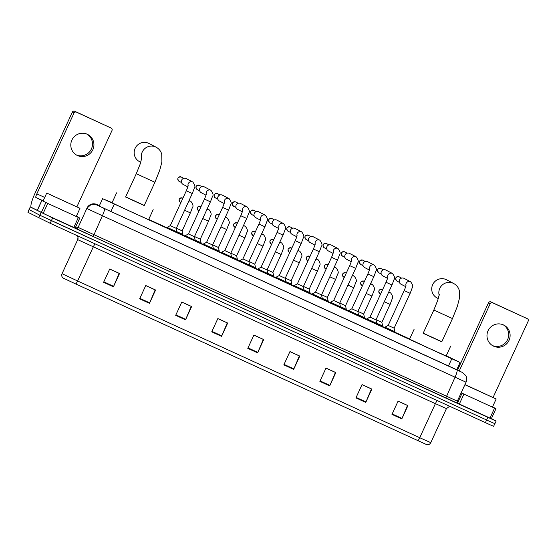 <?xml version="1.0" encoding="UTF-8"?>
<svg xmlns="http://www.w3.org/2000/svg" width="556" height="556" viewBox="0 0 556 556"><rect width="100%" height="100%" fill="white"/><g stroke="black" fill="none" stroke-linecap="round" stroke-linejoin="round"><path stroke-width="0.83" d="M182.618 235.098L176.801 232.491M200.779 243.41L194.954 240.811M218.932 251.729L213.108 249.13M237.085 260.048L231.268 257.442M255.239 268.36L249.422 265.761M273.392 276.68L267.575 274.073M291.552 284.992L285.728 282.392M309.706 293.311L303.882 290.712M327.859 301.63L322.042 299.024M346.013 309.942L340.196 307.343M364.166 318.261L358.349 315.662M382.326 326.574L376.502 323.974M231.213 257.56L221.239 252.966M249.366 265.872L239.393 261.285M267.519 274.191L257.546 269.604M285.68 282.511L275.7 277.917M213.059 249.241L203.079 244.654M176.745 232.61L166.772 228.023M194.906 240.922L184.926 236.335M303.833 290.823L293.86 286.236M321.987 299.142L312.013 294.555M340.14 307.454L330.167 302.867M358.293 315.773L348.32 311.186M376.454 324.092L366.473 319.498M394.607 332.405L384.634 327.818M99.211 206.061L102.603 198.68L451.799 358.766L460.083 362.47L446.253 355.75M112.103 202.655L102.603 198.68M409.654 338.958L394.739 332.127M384.752 327.553L382.375 326.462M366.599 319.234L364.222 318.143M348.445 310.922L346.068 309.831M330.292 302.603L327.915 301.512M312.131 294.284L309.755 293.2M293.978 285.972L291.601 284.88M275.825 277.652L273.448 276.561M257.671 269.333L255.294 268.249M239.511 261.021L237.134 259.93M221.357 252.702L218.981 251.618M203.204 244.39L200.827 243.299M185.051 236.071L182.674 234.98M166.897 227.751L148.702 219.418M99.378 205.692L97.752 205.352L109.275 210.738L456.74 369.726M491.414 418.578L496.112 421.038L487.827 417.334L52.639 217.98L31.087 207.263M75.421 227.522L76.624 228.078M494.743 423.616L493.665 426.362L491.302 425.34L50.193 223.297L27.946 212.322L29.023 209.577L39.886 215.248L29.169 209.661L30.392 206.999M50.193 223.297L51.416 220.635L39.886 215.248L486.604 419.995L51.416 220.635L52.639 217.98M494.889 423.7L486.604 419.995L494.889 423.7L496.112 421.038M96.73 204.469A7.318 7.318 -155.3 0 0 87.021 208.055L91.671 204.073L94.805 203.885L96.897 204.525L99.399 205.637L96.73 204.469L96.64 204.921L104.326 208.507L462.064 372.298A7.318 6.88 116.1 0 1 462.224 372.374L465.768 375.55C466.929 377.726 467.026 379.95 466.046 382.215L102.394 215.749L87.028 208.563L87.021 208.055L78.118 227.404L457.331 401.168L458.019 403.475M96.542 204.858A7.318 7.318 -155.3 0 0 86.833 208.451L78.118 227.404A1.828 1.828 24.7 0 1 75.692 228.301L75.873 227.911L77.027 228.377M62.057 273.691L77.715 239.643L62.057 273.691L77.618 280.988A3.663 0.632 114.6 0 1 75.741 283.97L62.981 277.986A3.663 3.663 -155.3 0 1 62.057 273.691C61.424 275.352 61.73 276.784 62.988 277.993M398.068 401.147L407.499 405.47L402.009 418.439A2.926 0.507 114.6 0 1 401.807 418.904L407.923 405.609L398.089 401.105L391.973 414.401L401.807 418.904M362.025 384.641L371.457 388.957L365.966 401.925A2.926 0.507 114.6 0 1 365.758 402.391L371.874 389.096L362.046 384.592L355.923 397.887L365.758 402.391M325.976 368.128L335.407 372.444L329.916 385.419A2.926 0.507 114.6 0 1 329.708 385.885L335.831 372.583L325.997 368.079L319.881 381.381L329.708 385.885M289.926 351.614L299.357 355.93L293.867 368.906A2.926 0.507 114.6 0 1 293.665 369.372L299.781 356.069L289.947 351.566L283.831 364.868L293.665 369.372M109.692 269.048L119.123 273.371L113.632 286.34A2.926 0.507 114.6 0 1 113.424 286.806L119.54 273.503L109.713 269L103.597 282.302L113.424 286.806M145.735 285.562L155.173 289.885L149.675 302.853A2.926 0.507 114.6 0 1 149.474 303.319L155.59 290.017L145.762 285.513L139.639 298.815L149.474 303.319M181.784 302.075L191.215 306.398L185.725 319.366A2.926 0.507 114.6 0 1 185.523 319.832L191.639 306.53L181.805 302.026L175.689 315.328L185.523 319.832M217.834 318.588L227.265 322.904L221.774 335.88A2.926 0.507 114.6 0 1 221.566 336.345L227.682 323.043L217.855 318.539L211.739 331.842L221.566 336.345M253.877 335.101L263.315 339.417L257.824 352.393A2.926 0.507 114.6 0 1 257.616 352.858L263.732 339.556L253.904 335.053L247.781 348.355L257.616 352.858M417.862 440.693A3.663 0.632 -65.4 0 0 419.738 437.711L430.782 442.652C429.934 444.216 428.648 444.911 426.918 444.744L75.741 283.97M27.946 212.322L30.246 206.915M79.73 208.201L46.718 193.05L79.73 208.201M52.66 195.802L74.184 205.685L52.66 195.802M87.257 134.26A11.711 11.537 117.5 0 0 72.002 139.834A11.711 11.537 117.5 0 0 77.472 155.541A11.711 11.537 117.5 0 0 92.727 149.967A11.711 11.537 117.5 0 0 87.257 134.26M78.382 217.459L79.765 218.077L75.171 228.057L73.795 227.439L78.382 217.459L47.74 203.426L43.153 213.4L31.282 207.444A14.644 2.544 114.6 0 1 35.146 192.967L72.308 112.166A1.828 1.8 -62.5 0 1 74.712 111.256L76.401 112.138A1.828 1.8 117.5 0 0 74.004 113.049L36.835 193.849A3.663 0.632 -65.4 0 0 35.869 197.47L47.74 203.426M73.795 227.439L43.153 213.4M76.895 206.825L112.013 130.465A1.828 1.8 117.5 0 0 111.137 128.054L74.712 111.256M111.137 128.054L76.401 112.138M79.765 218.077L76.367 216.18M75.22 227.953L79.807 217.973M87.049 134.17A11.711 11.537 -62.5 0 1 91.156 149.488A11.711 11.537 -62.5 0 1 76.248 154.888M141.599 159.009A10.251 10.091 -62.5 0 1 156.132 147.187L149.022 143.483A10.251 10.091 117.5 0 0 135.219 148.132A10.251 10.091 117.5 0 0 139.542 161.657L140.751 162.282M141.752 158.043L140.202 163.978L136.289 173.708L125.586 196.984L144.206 205.553L154.909 182.278L159.732 170.219L161.886 161.998L161.733 154.193C160.892 151.162 159.023 148.827 156.132 147.187M144.268 205.414L125.649 196.852M153.185 209.681L148.598 219.655L131.828 212.135L112.02 202.829L116.607 192.856M439.157 295.312A10.251 10.091 -62.5 0 1 453.682 283.497L446.572 279.786A10.251 10.091 117.5 0 0 432.77 284.443A10.251 10.091 117.5 0 0 437.099 297.967L438.302 298.593M439.303 294.346L437.76 300.289L433.847 310.019L423.144 333.294L441.763 341.857L452.466 318.581L457.289 306.523L459.444 298.301L459.291 290.503C458.45 287.473 456.58 285.131 453.682 283.497M441.825 341.718L423.206 333.155M450.742 345.985L446.155 355.965L429.385 348.445L409.577 339.139L414.164 329.166M176.231 228.356L170.289 225.632L186.316 190.784C188.852 184.696 187.845 186.177 188.15 185.516M192.258 193.509L176.273 228.384L177.044 231.956L167.071 227.369L166.758 228.05M187.838 186.858L183.091 184.383A3.294 3.246 -62.5 0 1 181.666 180.116A3.294 3.246 -62.5 0 1 186.142 178.545L192.765 182A3.294 3.246 -62.5 0 1 192.8 182.02L192.765 182A3.294 3.246 -62.5 0 0 188.102 185.829M194.385 236.675L188.442 233.944L204.469 199.097C207.006 193.015 205.998 194.496 206.304 193.829M210.411 201.828L194.433 236.696L195.205 240.275L185.224 235.688L184.912 236.369M205.991 195.177L201.251 192.703A3.294 3.246 -62.5 0 1 199.819 188.428A3.294 3.246 -62.5 0 1 204.295 186.865L210.919 190.312A3.294 3.246 -62.5 0 1 210.953 190.333L210.919 190.312A3.294 3.246 -62.5 0 0 206.255 194.141M212.538 244.987L206.603 242.263L222.629 207.416C225.159 201.328 224.158 202.808 224.457 202.148M228.572 210.14L212.587 245.015L213.358 248.595L203.378 244.001L203.065 244.689M224.151 203.496L219.405 201.022A3.294 3.246 -62.5 0 1 217.973 196.748A3.294 3.246 -62.5 0 1 222.449 195.177L229.072 198.631A3.294 3.246 -62.5 0 1 229.107 198.652L229.072 198.631A3.294 3.246 -62.5 0 0 224.409 202.46M230.698 253.307L224.756 250.575L240.783 215.728C243.32 209.647 242.312 211.127 242.611 210.467M246.725 218.459L230.74 253.334L231.511 256.907L221.538 252.32L221.225 253.001M242.305 211.808L237.558 209.334A3.294 3.246 -62.5 0 1 236.133 205.067A3.294 3.246 -62.5 0 1 240.602 203.496L247.225 206.95A3.294 3.246 -62.5 0 1 247.267 206.964L247.225 206.95A3.294 3.246 -62.5 0 0 242.569 210.78M248.852 261.619L242.909 258.894L258.936 224.047C261.473 217.966 260.465 219.446 260.771 218.779M264.878 226.772L248.893 261.647L249.665 265.226L239.692 260.639L239.379 261.32M260.458 220.127L255.711 217.653A3.294 3.246 -62.5 0 1 254.287 213.379A3.294 3.246 -62.5 0 1 258.755 211.808L265.386 215.262A3.294 3.246 -62.5 0 1 265.42 215.283L265.386 215.262A3.294 3.246 -62.5 0 0 260.722 219.092M267.005 269.938L261.063 267.214L277.09 232.366C279.626 226.278 278.619 227.758 278.924 227.098M283.032 235.091L267.047 269.966L267.818 273.545L257.845 268.951L257.532 269.632M278.612 228.446L273.865 225.972A3.294 3.246 -62.5 0 1 272.44 221.698A3.294 3.246 -62.5 0 1 276.916 220.127L283.539 223.581A3.294 3.246 -62.5 0 1 283.574 223.602L283.539 223.581A3.294 3.246 -62.5 0 0 278.876 227.411M285.159 278.257L279.216 275.526L295.25 240.678C297.78 234.597 296.772 236.078 297.078 235.41M301.192 243.41L285.207 278.278L285.979 281.857L275.998 277.27L275.686 277.951M296.765 236.759L292.025 234.285A3.294 3.246 -62.5 0 1 290.593 230.01A3.294 3.246 -62.5 0 1 295.069 228.446L301.693 231.894A3.294 3.246 -62.5 0 1 301.727 231.915L301.693 231.894A3.294 3.246 -62.5 0 0 297.029 235.723M303.319 286.569L297.377 283.845L313.403 248.998C315.933 242.916 314.932 244.397 315.231 243.73M319.346 251.722L303.361 286.597L304.132 290.176L294.152 285.589L293.839 286.27M314.925 245.078L310.178 242.604A3.294 3.246 -62.5 0 1 308.754 238.329A3.294 3.246 -62.5 0 1 313.223 236.759L319.846 240.213A3.294 3.246 -62.5 0 1 319.881 240.234L319.846 240.213A3.294 3.246 -62.5 0 0 315.183 244.042M321.472 294.888L315.53 292.157L331.557 257.31C334.093 251.229 333.086 252.709 333.385 252.049M337.499 260.041L321.514 294.916L322.285 298.489L312.312 293.902L311.999 294.583M333.079 253.39L328.332 250.916A3.294 3.246 -62.5 0 1 326.907 246.649A3.294 3.246 -62.5 0 1 331.376 245.078L337.999 248.532A3.294 3.246 -62.5 0 1 338.041 248.546M339.626 303.208L333.683 300.476L349.71 265.629C352.247 259.548 351.239 261.028 351.545 260.361M355.652 268.36L339.667 303.228L340.439 306.808L330.466 302.221L330.153 302.902M351.232 261.709L346.485 259.235A3.294 3.246 -62.5 0 1 345.061 254.961A3.294 3.246 -62.5 0 1 349.529 253.39L356.16 256.844A3.294 3.246 -62.5 0 1 356.194 256.865L356.16 256.844A3.294 3.246 -62.5 0 0 351.496 260.674M357.779 311.52L351.837 308.795L367.863 273.948C370.4 267.86 369.392 269.34 369.698 268.68M373.806 276.673L357.821 311.548L358.592 315.127L348.619 310.533L348.306 311.214M369.386 270.028L364.639 267.554A3.294 3.246 -62.5 0 1 363.214 263.28A3.294 3.246 -62.5 0 1 367.69 261.709L374.313 265.163A3.294 3.246 -62.5 0 1 374.348 265.184L374.313 265.163A3.294 3.246 -62.5 0 0 369.65 268.993M375.932 319.839L369.99 317.108L386.024 282.26C388.554 276.179 387.553 277.659 387.852 276.992M391.966 284.992L375.981 319.86L376.753 323.439L366.772 318.852L366.46 319.533M387.539 278.341L382.799 275.866A3.294 3.246 -62.5 0 1 381.367 271.599A3.294 3.246 -62.5 0 1 385.843 270.028L392.466 273.482A3.294 3.246 -62.5 0 1 392.501 273.496M394.093 328.151L388.151 325.427L404.177 290.579C406.707 284.498 405.706 285.979 406.005 285.311M410.119 293.304L394.135 328.179L394.906 331.758L384.933 327.171L384.613 327.852M405.699 286.66L400.952 284.185A3.294 3.246 -62.5 0 1 399.528 279.911A3.294 3.246 -62.5 0 1 403.997 278.341L410.62 281.795A3.294 3.246 -62.5 0 1 410.655 281.816M182.104 230.844L176.349 228.217M190.36 212.885L182.146 230.872L182.917 234.444L177.01 231.782M200.257 239.163L194.51 236.529M208.521 221.205L200.299 239.184L201.07 242.763L195.163 240.095M218.411 247.476L212.663 244.849M226.674 229.524L218.459 247.503L219.231 251.083L213.316 248.414M236.571 255.795L230.816 253.161M244.828 237.836L236.613 255.816L237.384 259.395L231.47 256.726M254.724 264.107L248.97 261.48M262.981 246.155L254.766 264.135L255.538 267.714L249.63 265.045M272.878 272.426L267.123 269.799M281.134 254.467L272.92 272.454L273.691 276.026L267.784 273.364M291.031 280.745L285.284 278.111M299.295 262.786L291.08 280.766L291.851 284.345L285.937 281.677M309.185 289.057L303.437 286.43M317.448 271.106L309.233 289.085L310.005 292.664L304.09 289.996M327.345 297.377L321.59 294.75M335.602 279.418L327.387 297.397L328.158 300.977L322.244 298.315M345.498 305.689L339.744 303.062M353.755 287.737L345.54 305.717L346.312 309.296L340.404 306.627M363.652 314.008L357.897 311.381M371.908 296.056L363.693 314.036L364.465 317.615L358.557 314.946M381.805 322.327L376.058 319.693M390.069 304.368L381.854 322.348L382.625 325.927L376.711 323.258M503.444 324.912A11.711 11.537 117.5 0 0 488.189 330.479A11.711 11.537 117.5 0 0 493.652 346.193A11.711 11.537 117.5 0 0 508.907 340.62A11.711 11.537 117.5 0 0 503.444 324.912M494.569 408.111L495.945 408.729L491.358 418.703L489.982 418.084L494.569 408.111L463.926 394.072L459.339 404.052L457.859 403.364M489.982 418.084L459.339 404.052M457.553 370.087L488.495 302.818A1.828 1.8 -62.5 0 1 490.899 301.908L492.588 302.791A1.828 1.8 117.5 0 0 490.183 303.701L459.263 370.928M493.075 397.477L528.2 321.111A1.828 1.8 117.5 0 0 527.324 318.699L490.899 301.908M527.324 318.699L492.588 302.791M461.188 392.779L463.926 394.072M495.945 408.729L492.553 406.825M491.407 418.598L495.994 408.625M503.236 324.815A11.711 11.537 -62.5 0 1 507.343 340.133A11.711 11.537 -62.5 0 1 492.428 345.533M464.969 384.564L496.16 398.993L464.906 384.703M468.847 386.455L490.371 396.331L468.847 386.455M110.901 211.482L114.272 204.149M448.428 366.098L451.799 358.766M457.977 403.447L93.193 236.508L102.394 215.749A7.318 1.272 -65.4 0 0 104.326 208.507M93.193 236.508L75.692 228.301M41.116 212.594L38.663 217.91M487.827 417.334L485.381 422.65M456.935 370.032A7.318 1.272 -65.4 0 1 455.003 377.274L445.808 398.033M76.158 228.009L78.299 227.008A1.828 1.828 24.7 0 1 75.873 227.911M437.336 400.647A3.663 0.632 -65.4 0 0 435.397 403.663L77.715 239.643A3.663 3.663 24.7 0 0 77.055 235.605L77.972 237.349L77.715 239.643M450.096 406.485L449.304 406.505L446.447 408.604L435.397 403.663L419.738 437.711L77.618 280.988L93.276 246.94A3.663 0.632 -65.4 0 1 95.215 243.924M257.824 352.393L247.997 347.889M221.774 335.88L211.947 331.376M185.725 319.366L175.904 314.863M149.675 302.853L139.855 298.35M113.632 286.34L103.805 281.836M293.867 368.906L284.046 364.402M329.916 385.419L320.089 380.916M365.966 401.925L356.139 397.429M402.009 418.439L392.188 413.942M44.695 197.45L36.835 193.849M43.153 200.806L35.869 197.47M37.182 210.522L41.77 200.549M74.004 113.049L72.308 112.166M41.846 200.584L37.259 210.557M41.304 212.538L45.891 202.565M136.289 173.708L154.909 182.278M433.847 310.019L452.466 318.581M181.235 177.023L181.124 176.968C177.628 177.016 176.933 178.441 179.039 181.242A2.377 2.342 -62.5 0 1 178.031 178.101A2.377 2.342 -62.5 0 1 181.131 176.968L181.124 176.968A2.377 0.41 114.6 0 1 181.131 176.968A2.377 2.342 -62.5 0 1 181.235 177.023L183.723 178.316M192.8 182.02C194.927 184.926 195.441 186.934 194.35 188.039L192.3 193.537L186.316 190.784M199.389 185.336L199.284 185.287C195.788 185.336 195.086 186.76 197.192 189.554A2.377 2.342 -62.5 0 1 196.185 186.42A2.377 2.342 -62.5 0 1 199.284 185.287A2.377 0.41 114.6 0 1 199.284 185.287L199.284 185.287A2.377 2.342 -62.5 0 1 199.389 185.336L201.884 186.635M210.96 190.333C213.08 193.245 213.594 195.253 212.503 196.358L210.46 201.849L204.469 199.097M217.542 193.655L217.438 193.599C213.942 193.655 213.247 195.08 215.346 197.873A2.377 2.342 -62.5 0 1 214.338 194.732A2.377 2.342 -62.5 0 1 217.438 193.599L217.438 193.599A2.377 2.342 -62.5 0 1 217.542 193.655L220.037 194.954M229.114 198.652C231.233 201.564 231.755 203.565 230.657 204.671L228.613 210.168L222.629 207.416M235.584 201.918A2.377 0.41 114.6 0 1 235.591 201.918C232.095 201.967 231.4 203.392 233.499 206.193A2.377 2.342 -62.5 0 1 232.498 203.051A2.377 2.342 -62.5 0 1 235.591 201.918L235.591 201.918A2.377 2.342 -62.5 0 1 235.702 201.967L238.19 203.267M247.267 206.971C249.394 209.876 249.908 211.885 248.817 212.99L246.767 218.487L240.783 215.728M253.856 210.286L253.744 210.231C250.249 210.286 249.554 211.711 251.653 214.505A2.377 2.342 -62.5 0 1 250.652 211.363A2.377 2.342 -62.5 0 1 253.751 210.237L253.744 210.231A2.377 0.41 114.6 0 1 253.751 210.237A2.377 2.342 -62.5 0 1 253.856 210.286L256.344 211.586M265.42 215.283C267.547 218.195 268.061 220.204 266.97 221.309L264.92 226.799L258.936 224.047M272.009 218.605L271.898 218.55C268.402 218.598 267.707 220.023 269.813 222.824A2.377 2.342 -62.5 0 1 268.805 219.683A2.377 2.342 -62.5 0 1 272.009 218.605L274.497 219.898M283.574 223.602C285.701 226.507 286.215 228.516 285.124 229.621L283.08 235.118L277.09 232.366M290.051 226.862A2.377 0.41 114.6 0 1 290.058 226.869C286.562 226.917 285.86 228.342 287.966 231.136A2.377 2.342 -62.5 0 1 286.959 228.002A2.377 2.342 -62.5 0 1 290.058 226.869L290.058 226.869A2.377 2.342 -62.5 0 1 290.162 226.917L292.658 228.217M301.734 231.921C303.854 234.827 304.375 236.835 303.277 237.94L301.234 243.431L295.25 240.678M308.316 235.237L308.212 235.181C304.716 235.237 304.021 236.661 306.12 239.455A2.377 2.342 -62.5 0 1 305.112 236.314A2.377 2.342 -62.5 0 1 308.212 235.181A2.377 0.41 114.6 0 1 308.212 235.181L308.212 235.181A2.377 2.342 -62.5 0 1 308.316 235.237L310.811 236.536M319.888 240.234C322.014 243.146 322.529 245.147 321.431 246.252L319.387 251.75L313.403 248.998M326.476 243.556L326.365 243.5C322.869 243.549 322.174 244.974 324.273 247.774A2.377 2.342 -62.5 0 1 323.272 244.633A2.377 2.342 -62.5 0 1 326.365 243.5A2.377 0.41 114.6 0 1 326.365 243.5L326.365 243.5A2.377 2.342 -62.5 0 1 326.476 243.556L328.964 244.849M333.343 252.361A3.294 3.246 -62.5 0 1 337.999 248.532L338.041 248.553C340.168 251.458 340.682 253.466 339.591 254.572L337.541 260.069L331.557 257.31M344.63 251.868L344.518 251.812C341.023 251.868 340.328 253.293 342.426 256.087A2.377 2.342 -62.5 0 1 341.426 252.945A2.377 2.342 -62.5 0 1 344.63 251.868L347.118 253.168M356.194 256.865C358.321 259.777 358.835 261.786 357.744 262.891L355.694 268.381L349.71 265.629M362.783 260.187L362.672 260.132C359.183 260.187 358.481 261.605 360.587 264.406A2.377 2.342 -62.5 0 1 359.579 261.264A2.377 2.342 -62.5 0 1 362.679 260.132L362.672 260.132A2.377 0.41 114.6 0 1 362.679 260.132A2.377 2.342 -62.5 0 1 362.783 260.187L365.271 261.487M374.355 265.184C376.475 268.089 376.989 270.098 375.898 271.203L373.854 276.7L367.863 273.948M380.936 268.499L380.832 268.451C377.336 268.499 376.634 269.924 378.74 272.718A2.377 2.342 -62.5 0 1 377.732 269.584A2.377 2.342 -62.5 0 1 380.832 268.451A2.377 0.41 114.6 0 1 380.832 268.451L380.832 268.451A2.377 2.342 -62.5 0 1 380.936 268.499L383.432 269.799M387.803 277.312A3.294 3.246 -62.5 0 1 392.466 273.482L392.508 273.503C394.628 276.408 395.149 278.417 394.051 279.522L392.008 285.013L386.024 282.26M398.979 276.763A2.377 0.41 114.6 0 1 398.986 276.763C395.49 276.818 394.795 278.243 396.894 281.037A2.377 2.342 -62.5 0 1 395.886 277.896A2.377 2.342 -62.5 0 1 399.097 276.818L401.585 278.118M405.956 285.624A3.294 3.246 -62.5 0 1 410.62 281.795L410.662 281.816C412.788 284.728 413.303 286.729 412.211 287.834L410.161 293.332L404.177 290.579M182.542 198.068L182.438 198.019C178.942 198.068 178.24 199.493 180.346 202.287A2.377 2.342 -62.5 0 1 179.338 199.152A2.377 2.342 -62.5 0 1 182.438 198.019A2.377 0.41 114.6 0 1 182.438 198.019L182.438 198.019A2.377 2.342 -62.5 0 1 182.542 198.068L182.882 198.249M188.838 201.064A3.294 3.246 -62.5 0 1 190.903 201.397L189.116 200.466M190.903 201.397C193.029 204.309 193.544 206.311 192.452 207.416L190.409 212.913L184.613 210.258M200.695 206.387L200.591 206.332C197.095 206.387 196.4 207.812 198.499 210.606A2.377 2.342 -62.5 0 1 197.491 207.464A2.377 2.342 -62.5 0 1 200.591 206.339A2.377 0.41 114.6 0 1 200.591 206.332A2.377 0.41 114.6 0 1 200.591 206.339A2.377 2.342 -62.5 0 1 200.695 206.387L201.036 206.561M206.999 209.376A3.294 3.246 -62.5 0 1 209.056 209.716L207.27 208.778M209.063 209.716C211.183 212.621 211.704 214.63 210.606 215.735L208.563 221.232L202.766 218.577M218.855 214.706L218.744 214.651C215.248 214.699 214.553 216.124 216.652 218.925A2.377 2.342 -62.5 0 1 215.652 215.784A2.377 2.342 -62.5 0 1 218.744 214.651A2.377 0.41 114.6 0 1 218.744 214.651L218.744 214.651A2.377 2.342 -62.5 0 1 218.855 214.706L219.196 214.88M225.152 217.695A3.294 3.246 -62.5 0 1 227.209 218.028M225.423 217.097L227.216 218.028C229.343 220.94 229.857 222.949 228.759 224.054L226.716 229.545L220.92 226.89M237.009 223.019L236.898 222.97C233.402 223.019 232.707 224.443 234.806 227.237A2.377 2.342 -62.5 0 1 233.805 224.103A2.377 2.342 -62.5 0 1 236.905 222.97A2.377 0.41 114.6 0 1 236.898 222.97A2.377 0.41 114.6 0 1 236.905 222.97A2.377 2.342 -62.5 0 1 237.009 223.019L237.349 223.199M243.306 226.007A3.294 3.246 -62.5 0 1 245.37 226.348L243.577 225.416M245.37 226.348C247.496 229.253 248.011 231.261 246.92 232.366L244.869 237.864L239.073 235.209M255.162 231.338L255.051 231.282C251.555 231.338 250.86 232.762 252.966 235.556A2.377 2.342 -62.5 0 1 251.958 232.415A2.377 2.342 -62.5 0 1 255.058 231.282L255.051 231.282A2.377 0.41 114.6 0 1 255.058 231.282A2.377 2.342 -62.5 0 1 255.162 231.338L255.503 231.511M261.459 234.326A3.294 3.246 -62.5 0 1 263.523 234.66L261.737 233.728M263.523 234.667C265.65 237.572 266.164 239.58 265.073 240.685L263.023 246.176L257.233 243.528M273.316 239.65L273.211 239.601C269.716 239.65 269.014 241.075 271.12 243.875A2.377 2.342 -62.5 0 1 270.112 240.734A2.377 2.342 -62.5 0 1 273.211 239.601L273.211 239.601A2.377 2.342 -62.5 0 1 273.316 239.65L273.656 239.831M279.612 242.645A3.294 3.246 -62.5 0 1 281.677 242.979L279.89 242.048M281.683 242.979C283.803 245.891 284.318 247.893 283.226 249.005L281.183 254.495L275.387 251.84M291.358 247.913A2.377 0.41 114.6 0 1 291.365 247.913C287.869 247.969 287.174 249.394 289.273 252.188A2.377 2.342 -62.5 0 1 288.265 249.046A2.377 2.342 -62.5 0 1 291.365 247.92A2.377 0.41 114.6 0 1 291.365 247.92A2.377 2.342 -62.5 0 1 291.469 247.969L291.81 248.15M297.773 250.958A3.294 3.246 -62.5 0 1 299.83 251.298L298.044 250.367M299.837 251.298C301.957 254.203 302.478 256.212 301.38 257.317L299.336 262.814L293.54 260.159M309.629 256.288L309.518 256.233C306.022 256.281 305.327 257.706 307.426 260.507A2.377 2.342 -62.5 0 1 306.425 257.365A2.377 2.342 -62.5 0 1 309.518 256.233L309.518 256.233A2.377 2.342 -62.5 0 1 309.629 256.288L309.97 256.462M315.926 259.277A3.294 3.246 -62.5 0 1 317.983 259.61L316.197 258.679M317.99 259.61C320.117 262.522 320.631 264.531 319.54 265.636L317.49 271.126L311.694 268.472M327.783 264.6L327.672 264.552A2.377 0.41 114.6 0 1 327.672 264.552C324.176 264.6 323.481 266.025 325.58 268.819A2.377 2.342 -62.5 0 1 324.579 265.685A2.377 2.342 -62.5 0 1 327.783 264.6L328.123 264.781M334.08 267.596A3.294 3.246 -62.5 0 1 336.144 267.929L334.358 266.998M336.144 267.929C338.27 270.841 338.785 272.843 337.694 273.948L335.643 279.446L329.847 276.791M345.936 272.92L345.825 272.864C342.336 272.92 341.634 274.344 343.74 277.138A2.377 2.342 -62.5 0 1 342.732 273.997A2.377 2.342 -62.5 0 1 345.832 272.864L345.825 272.864A2.377 0.41 114.6 0 1 345.832 272.864A2.377 2.342 -62.5 0 1 345.936 272.92L346.277 273.093M352.233 275.908A3.294 3.246 -62.5 0 1 354.297 276.242M352.511 275.31L354.297 276.249C356.424 279.154 356.938 281.162 355.847 282.267L353.797 287.765L348.007 285.11M364.09 281.232L363.985 281.183C360.49 281.232 359.788 282.656 361.893 285.457A2.377 2.342 -62.5 0 1 360.886 282.316A2.377 2.342 -62.5 0 1 363.985 281.183A2.377 0.41 114.6 0 1 363.985 281.183L363.985 281.183A2.377 2.342 -62.5 0 1 364.09 281.232L364.43 281.412M370.386 284.227A3.294 3.246 -62.5 0 1 372.45 284.561L370.664 283.63M372.457 284.561C374.577 287.473 375.091 289.481 374 290.586L371.957 296.077L366.161 293.422M382.25 289.551L382.139 289.495C378.643 289.551 377.948 290.976 380.047 293.77A2.377 2.342 -62.5 0 1 379.039 290.628A2.377 2.342 -62.5 0 1 382.139 289.502A2.377 0.41 114.6 0 1 382.139 289.495A2.377 0.41 114.6 0 1 382.139 289.502A2.377 2.342 -62.5 0 1 382.25 289.551L382.584 289.732M388.547 292.539A3.294 3.246 -62.5 0 1 390.604 292.88M388.818 291.949L390.611 292.88C392.731 295.785 393.252 297.794 392.154 298.899L390.11 304.396L384.314 301.741M490.183 303.701L488.495 302.818M457.553 403.058L462.078 393.21M456.684 369.851L460.083 362.47M466.046 382.215L457.331 401.168M430.782 442.652L446.447 408.604M79.974 208.347L76.235 216.479M46.718 193.05L42.993 201.147M111.221 128.089L109.532 127.206M177.044 231.956L176.732 232.637M170.289 225.632L167.071 227.369M179.039 181.242L181.527 182.535M195.205 240.275L194.885 240.956M188.442 233.944L185.224 235.688M197.192 189.554L199.68 190.854M213.358 248.595L213.045 249.276M206.603 242.263L203.378 244.001M215.346 197.873L217.834 199.173M231.511 256.907L231.199 257.588M224.756 250.575L221.538 252.32M233.499 206.193L235.994 207.485M249.665 265.226L249.352 265.907M242.909 258.894L239.692 260.639M251.653 214.505L254.148 215.804M267.818 273.545L267.505 274.226M261.063 267.214L257.845 268.951M269.813 222.824L272.301 224.124M285.979 281.857L285.666 282.538M279.216 275.526L275.998 277.27M287.966 231.136L290.454 232.436M304.132 290.176L303.819 290.857M297.377 283.845L294.152 285.589M306.12 239.455L308.608 240.755M322.285 298.489L321.973 299.17M315.53 292.157L312.312 293.902M324.273 247.774L326.768 249.067M340.439 306.808L340.126 307.489M333.683 300.476L330.466 302.221M342.426 256.087L344.922 257.386M358.592 315.127L358.279 315.808M351.837 308.795L348.619 310.533M360.587 264.406L363.075 265.705M376.753 323.439L376.44 324.12M369.99 317.108L366.772 318.852M378.74 272.718L381.228 274.018M394.906 331.758L394.593 332.439M388.151 325.427L384.933 327.171M396.894 281.037L399.382 282.337M182.917 234.444L182.604 235.125M180.346 202.287L180.895 202.579M201.07 242.763L200.758 243.445M198.499 210.606L199.048 210.891M219.231 251.083L218.918 251.764M216.652 218.925L217.201 219.21M237.384 259.395L237.071 260.076M234.806 227.237L235.355 227.522M255.538 267.714L255.225 268.395M252.966 235.556L253.515 235.841M273.691 276.026L273.378 276.707M271.12 243.875L271.669 244.16M291.851 284.345L291.532 285.026M289.273 252.188L289.822 252.473M310.005 292.664L309.692 293.346M307.426 260.507L307.975 260.792M328.158 300.977L327.845 301.658M325.58 268.819L326.129 269.111M346.312 309.296L345.999 309.977M343.74 277.138L344.289 277.423M364.465 317.615L364.152 318.296M361.893 285.457L362.442 285.742M382.625 325.927L382.306 326.608M380.047 293.77L380.596 294.055M527.408 318.741L525.712 317.858M496.16 398.993L492.414 407.124"/></g></svg>

